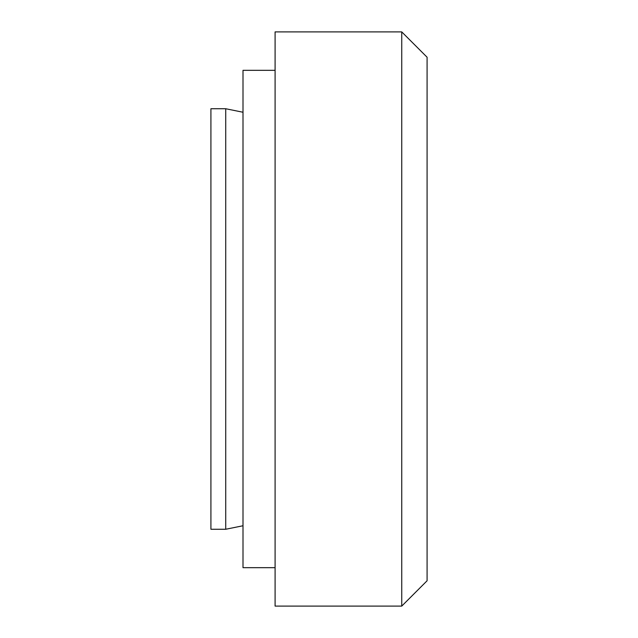 <?xml version="1.0" encoding="UTF-8"?>
<svg xmlns="http://www.w3.org/2000/svg" width="638" height="638" viewBox="0 0 638 638"><rect width="100%" height="100%" fill="white"/><g stroke="black" fill="none" stroke-linecap="round" stroke-linejoin="round"><path stroke-width="0.96" d="M243.006 112.248L225.724 108.739L210.915 108.739L210.915 529.261L225.724 529.261L243.006 525.752M225.724 108.739L225.724 529.261M275.09 567.676L243.006 567.676L243.006 70.324L275.09 70.324M401.749 31.9L275.09 31.9L275.09 606.1L401.749 606.1L427.085 580.771L427.085 57.229L401.749 31.9L401.749 606.1"/></g></svg>
